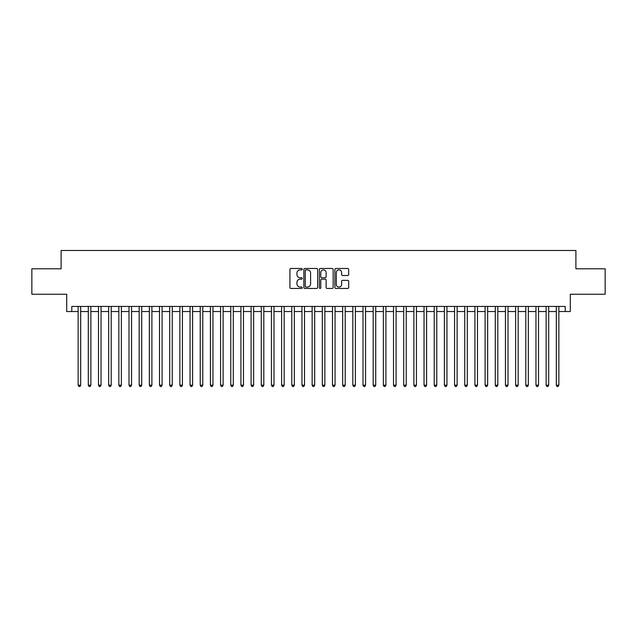 <?xml version="1.0" encoding="UTF-8"?>
<svg xmlns="http://www.w3.org/2000/svg" width="637" height="637" viewBox="0 0 637 637"><rect width="100%" height="100%" fill="white"/><g stroke="black" fill="none" stroke-linecap="round" stroke-linejoin="round"><path stroke-width="0.96" d="M302.225 269.18A0.701 0.701 0 0 0 301.524 268.48L290.91 268.48A0.995 0.995 0 0 0 289.915 269.475L289.915 287.454A0.995 0.995 0 0 0 290.91 288.45L301.524 288.45A0.701 0.701 0 0 0 302.225 287.757A0.701 0.701 0 0 0 301.524 287.056L300.146 287.056A3.193 3.193 0 0 1 296.953 283.855L296.953 282.358A3.193 3.193 0 0 1 300.146 279.165L301.524 279.165A0.701 0.701 0 0 0 302.225 278.465A0.701 0.701 0 0 0 301.524 277.764L300.146 277.764A3.193 3.193 0 0 1 296.953 274.571L296.953 273.074A3.193 3.193 0 0 1 300.146 269.881L301.524 269.881A0.701 0.701 0 0 0 302.225 269.18M347.683 275.518A0.995 0.995 0 0 0 348.686 274.523L348.686 269.475A0.995 0.995 0 0 0 347.683 268.48L335.898 268.48A0.995 0.995 0 0 0 334.903 269.475L334.903 287.454A0.995 0.995 0 0 0 335.898 288.45L347.683 288.45A0.995 0.995 0 0 0 348.686 287.454L348.686 281.363A0.995 0.995 0 0 0 347.683 280.36L342.642 280.36A0.995 0.995 0 0 0 341.647 281.363L341.647 284.381A2.667 2.667 0 0 1 338.972 287.056A2.667 2.667 0 0 1 336.304 284.381L336.304 272.548A2.667 2.667 0 0 1 338.972 269.881A2.667 2.667 0 0 1 341.647 272.548L341.647 274.523A0.995 0.995 0 0 0 342.642 275.518L347.683 275.518M71.782 311.533L71.782 306.445L565.218 306.445L565.218 311.533L570.306 311.533L570.306 294.238L605.15 294.238L605.15 268.798L575.904 268.798L575.904 250.484L61.096 250.484L61.096 268.798L31.85 268.798L31.85 294.238L66.694 294.238L66.694 311.533L78.144 311.533M317.624 269.475A0.995 0.995 0 0 0 316.629 268.48L304.844 268.48A0.995 0.995 0 0 0 303.841 269.475L303.841 287.454A0.995 0.995 0 0 0 304.844 288.45L316.629 288.45A0.995 0.995 0 0 0 317.624 287.454L317.624 269.475M320.371 268.48L332.156 268.48A0.995 0.995 0 0 1 333.159 269.475L333.159 287.454A0.995 0.995 0 0 1 332.156 288.45L327.115 288.45A0.995 0.995 0 0 1 326.112 287.454L326.112 280.161A0.995 0.995 0 0 0 325.117 279.165L321.773 279.165A0.995 0.995 0 0 0 320.769 280.161L320.769 287.757A0.701 0.701 0 0 1 320.077 288.45A0.701 0.701 0 0 1 319.376 287.757L319.376 269.475A0.995 0.995 0 0 1 320.371 268.48M80.684 311.533L88.312 311.533M90.86 311.533L98.488 311.533M101.036 311.533L108.664 311.533M111.204 311.533L118.84 311.533M121.38 311.533L129.008 311.533M131.556 311.533L139.185 311.533M141.725 311.533L149.361 311.533M151.901 311.533L159.529 311.533M162.077 311.533L169.705 311.533M172.253 311.533L179.881 311.533M182.421 311.533L190.057 311.533M192.597 311.533L200.225 311.533M202.773 311.533L210.401 311.533M212.949 311.533L220.577 311.533M223.117 311.533L230.753 311.533M233.293 311.533L240.921 311.533M243.469 311.533L251.097 311.533M253.637 311.533L261.274 311.533M263.814 311.533L271.45 311.533M273.99 311.533L281.618 311.533M284.166 311.533L291.794 311.533M294.334 311.533L301.97 311.533M304.51 311.533L312.138 311.533M314.686 311.533L322.314 311.533M324.862 311.533L332.49 311.533M335.03 311.533L342.666 311.533M345.206 311.533L352.834 311.533M355.382 311.533L363.01 311.533M365.55 311.533L373.186 311.533M375.726 311.533L383.363 311.533M385.903 311.533L393.531 311.533M396.079 311.533L403.707 311.533M406.247 311.533L413.883 311.533M416.423 311.533L424.051 311.533M426.599 311.533L434.227 311.533M436.775 311.533L444.403 311.533M446.943 311.533L454.579 311.533M457.119 311.533L464.747 311.533M467.295 311.533L474.923 311.533M477.471 311.533L485.099 311.533M487.639 311.533L495.275 311.533M497.816 311.533L505.444 311.533M507.992 311.533L515.62 311.533M518.16 311.533L525.796 311.533M528.336 311.533L535.964 311.533M538.512 311.533L546.14 311.533M548.688 311.533L556.316 311.533M558.856 311.533L565.218 311.533M305.943 269.881A0.701 0.701 0 0 0 305.242 270.574L305.242 286.355A0.701 0.701 0 0 0 305.943 287.056L307.392 287.056A3.193 3.193 0 0 0 310.585 283.855L310.585 273.074A3.193 3.193 0 0 0 307.392 269.881L305.943 269.881M326.112 272.596A2.667 2.667 0 0 0 323.445 269.929A2.667 2.667 0 0 0 320.769 272.596L320.769 276.769A0.995 0.995 0 0 0 321.773 277.764L325.117 277.764A0.995 0.995 0 0 0 326.112 276.769L326.112 272.596M80.684 306.445L80.684 385.194L78.144 385.194L78.144 306.445M80.684 385.194L79.92 386.516L78.9 386.516L78.144 385.194M90.86 306.445L90.86 385.194L88.312 385.194L88.312 306.445M90.86 385.194L90.096 386.516L89.076 386.516L88.312 385.194M101.036 306.445L101.036 385.194L98.488 385.194L98.488 306.445M101.036 385.194L100.272 386.516L99.253 386.516L98.488 385.194M111.204 306.445L111.204 385.194L108.664 385.194L108.664 306.445M111.204 385.194L110.44 386.516L109.429 386.516L108.664 385.194M121.38 306.445L121.38 385.194L118.84 385.194L118.84 306.445M121.38 385.194L120.616 386.516L119.597 386.516L118.84 385.194M131.556 306.445L131.556 385.194L129.008 385.194L129.008 306.445M131.556 385.194L130.792 386.516L129.773 386.516L129.008 385.194M141.725 306.445L141.725 385.194L139.185 385.194L139.185 306.445M141.725 385.194L140.968 386.516L139.949 386.516L139.185 385.194M151.901 306.445L151.901 385.194L149.361 385.194L149.361 306.445M151.901 385.194L151.136 386.516L150.125 386.516L149.361 385.194M162.077 306.445L162.077 385.194L159.529 385.194L159.529 306.445M162.077 385.194L161.312 386.516L160.293 386.516L159.529 385.194M172.253 306.445L172.253 385.194L169.705 385.194L169.705 306.445M172.253 385.194L171.488 386.516L170.469 386.516L169.705 385.194M182.421 306.445L182.421 385.194L179.881 385.194L179.881 306.445M182.421 385.194L181.664 386.516L180.645 386.516L179.881 385.194M192.597 306.445L192.597 385.194L190.057 385.194L190.057 306.445M192.597 385.194L191.833 386.516L190.821 386.516L190.057 385.194M202.773 306.445L202.773 385.194L200.225 385.194L200.225 306.445M202.773 385.194L202.009 386.516L200.989 386.516L200.225 385.194M212.949 306.445L212.949 385.194L210.401 385.194L210.401 306.445M212.949 385.194L212.185 386.516L211.166 386.516L210.401 385.194M223.117 306.445L223.117 385.194L220.577 385.194L220.577 306.445M223.117 385.194L222.353 386.516L221.342 386.516L220.577 385.194M233.293 306.445L233.293 385.194L230.753 385.194L230.753 306.445M233.293 385.194L232.529 386.516L231.51 386.516L230.753 385.194M243.469 306.445L243.469 385.194L240.921 385.194L240.921 306.445M243.469 385.194L242.705 386.516L241.686 386.516L240.921 385.194M253.637 306.445L253.637 385.194L251.097 385.194L251.097 306.445M253.637 385.194L252.881 386.516L251.862 386.516L251.097 385.194M263.814 306.445L263.814 385.194L261.274 385.194L261.274 306.445M263.814 385.194L263.049 386.516L262.038 386.516L261.274 385.194M273.99 306.445L273.99 385.194L271.45 385.194L271.45 306.445M273.99 385.194L273.225 386.516L272.206 386.516L271.45 385.194M284.166 306.445L284.166 385.194L281.618 385.194L281.618 306.445M284.166 385.194L283.401 386.516L282.382 386.516L281.618 385.194M294.334 306.445L294.334 385.194L291.794 385.194L291.794 306.445M294.334 385.194L293.577 386.516L292.558 386.516L291.794 385.194M304.51 306.445L304.51 385.194L301.97 385.194L301.97 306.445M304.51 385.194L303.745 386.516L302.734 386.516L301.97 385.194M314.686 306.445L314.686 385.194L312.138 385.194L312.138 306.445M314.686 385.194L313.922 386.516L312.902 386.516L312.138 385.194M324.862 306.445L324.862 385.194L322.314 385.194L322.314 306.445M324.862 385.194L324.098 386.516L323.078 386.516L322.314 385.194M335.03 306.445L335.03 385.194L332.49 385.194L332.49 306.445M335.03 385.194L334.266 386.516L333.255 386.516L332.49 385.194M345.206 306.445L345.206 385.194L342.666 385.194L342.666 306.445M345.206 385.194L344.442 386.516L343.423 386.516L342.666 385.194M355.382 306.445L355.382 385.194L352.834 385.194L352.834 306.445M355.382 385.194L354.618 386.516L353.599 386.516L352.834 385.194M365.55 306.445L365.55 385.194L363.01 385.194L363.01 306.445M365.55 385.194L364.794 386.516L363.775 386.516L363.01 385.194M375.726 306.445L375.726 385.194L373.186 385.194L373.186 306.445M375.726 385.194L374.962 386.516L373.951 386.516L373.186 385.194M385.903 306.445L385.903 385.194L383.363 385.194L383.363 306.445M385.903 385.194L385.138 386.516L384.119 386.516L383.363 385.194M396.079 306.445L396.079 385.194L393.531 385.194L393.531 306.445M396.079 385.194L395.314 386.516L394.295 386.516L393.531 385.194M406.247 306.445L406.247 385.194L403.707 385.194L403.707 306.445M406.247 385.194L405.49 386.516L404.471 386.516L403.707 385.194M416.423 306.445L416.423 385.194L413.883 385.194L413.883 306.445M416.423 385.194L415.658 386.516L414.647 386.516L413.883 385.194M426.599 306.445L426.599 385.194L424.051 385.194L424.051 306.445M426.599 385.194L425.834 386.516L424.815 386.516L424.051 385.194M436.775 306.445L436.775 385.194L434.227 385.194L434.227 306.445M436.775 385.194L436.011 386.516L434.991 386.516L434.227 385.194M446.943 306.445L446.943 385.194L444.403 385.194L444.403 306.445M446.943 385.194L446.179 386.516L445.167 386.516L444.403 385.194M457.119 306.445L457.119 385.194L454.579 385.194L454.579 306.445M457.119 385.194L456.355 386.516L455.336 386.516L454.579 385.194M467.295 306.445L467.295 385.194L464.747 385.194L464.747 306.445M467.295 385.194L466.531 386.516L465.512 386.516L464.747 385.194M477.471 306.445L477.471 385.194L474.923 385.194L474.923 306.445M477.471 385.194L476.707 386.516L475.688 386.516L474.923 385.194M487.639 306.445L487.639 385.194L485.099 385.194L485.099 306.445M487.639 385.194L486.875 386.516L485.864 386.516L485.099 385.194M497.816 306.445L497.816 385.194L495.275 385.194L495.275 306.445M497.816 385.194L497.051 386.516L496.032 386.516L495.275 385.194M507.992 306.445L507.992 385.194L505.444 385.194L505.444 306.445M507.992 385.194L507.227 386.516L506.208 386.516L505.444 385.194M518.16 306.445L518.16 385.194L515.62 385.194L515.62 306.445M518.16 385.194L517.403 386.516L516.384 386.516L515.62 385.194M528.336 306.445L528.336 385.194L525.796 385.194L525.796 306.445M528.336 385.194L527.571 386.516L526.56 386.516L525.796 385.194M538.512 306.445L538.512 385.194L535.964 385.194L535.964 306.445M538.512 385.194L537.747 386.516L536.728 386.516L535.964 385.194M548.688 306.445L548.688 385.194L546.14 385.194L546.14 306.445M548.688 385.194L547.924 386.516L546.904 386.516L546.14 385.194M558.856 306.445L558.856 385.194L556.316 385.194L556.316 306.445M558.856 385.194L558.1 386.516L557.08 386.516L556.316 385.194"/></g></svg>
